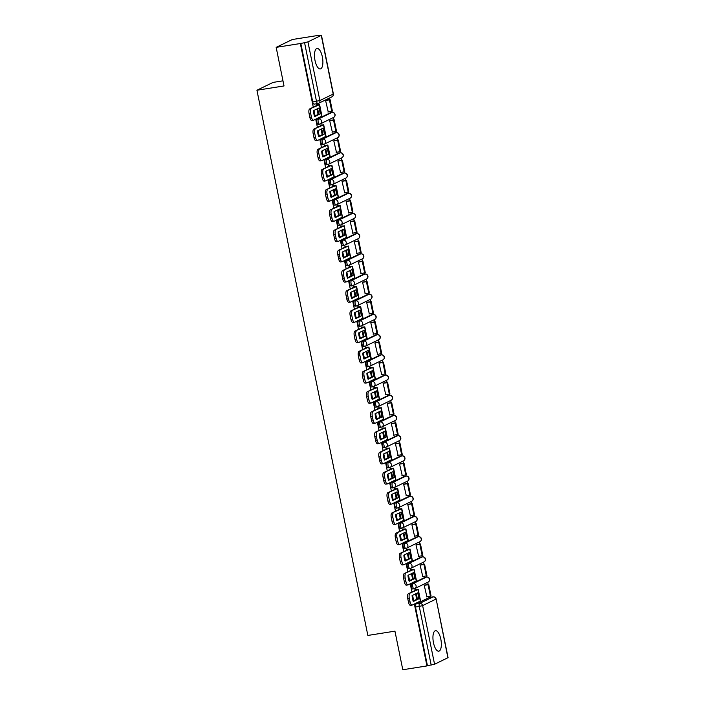 <?xml version="1.0" encoding="UTF-8"?>
<svg xmlns="http://www.w3.org/2000/svg" width="705" height="705" viewBox="0 0 705 705"><rect width="100%" height="100%" fill="white"/><g stroke="black" fill="none" stroke-linecap="round" stroke-linejoin="round"><path stroke-width="1.06" d="M440.819 639.162A10.364 3.93 81 0 0 435.523 630.711A10.364 3.93 81 0 0 433.469 642.731A10.364 3.93 81 0 0 438.766 651.191A10.364 3.93 81 0 0 440.819 639.162M322.361 56.92A10.364 3.93 81 0 0 317.065 48.469A10.364 3.93 81 0 0 315.012 60.489A10.364 3.93 81 0 0 320.308 68.94A10.364 3.93 81 0 0 322.361 56.92M425.353 577.272A2.661 1.005 81 0 0 425.238 577.272A2.661 1.005 81 0 0 425.124 577.307L411.799 583.784A2.661 1.005 81 0 0 411.385 586.824A2.661 1.005 81 0 0 412.742 588.992A2.661 1.005 81 0 0 412.848 588.957M421.246 557.073A2.661 1.005 81 0 0 421.132 557.073A2.661 1.005 81 0 0 421.017 557.109L407.684 563.577A2.661 1.005 81 0 0 407.27 566.626A2.661 1.005 81 0 0 408.627 568.794A2.661 1.005 81 0 0 408.741 568.759M417.14 536.866A2.661 1.005 81 0 0 417.016 536.866A2.661 1.005 81 0 0 416.911 536.902L403.577 543.379A2.661 1.005 81 0 0 403.163 546.419A2.661 1.005 81 0 0 404.52 548.587A2.661 1.005 81 0 0 404.635 548.552M413.024 516.668A2.661 1.005 81 0 0 412.91 516.668A2.661 1.005 81 0 0 412.795 516.703L399.471 523.172A2.661 1.005 81 0 0 399.056 526.221A2.661 1.005 81 0 0 400.414 528.389A2.661 1.005 81 0 0 400.519 528.353M408.918 496.461A2.661 1.005 81 0 0 408.794 496.461A2.661 1.005 81 0 0 408.688 496.496L395.355 502.973A2.661 1.005 81 0 0 394.941 506.014A2.661 1.005 81 0 0 396.298 508.182A2.661 1.005 81 0 0 396.413 508.146M404.802 476.263A2.661 1.005 81 0 0 404.688 476.263A2.661 1.005 81 0 0 404.573 476.298L391.249 482.766A2.661 1.005 81 0 0 390.834 485.815A2.661 1.005 81 0 0 392.192 487.983A2.661 1.005 81 0 0 392.297 487.948M400.696 456.056A2.661 1.005 81 0 0 400.581 456.056A2.661 1.005 81 0 0 400.466 456.091L387.133 462.568A2.661 1.005 81 0 0 386.719 465.617A2.661 1.005 81 0 0 388.076 467.785A2.661 1.005 81 0 0 388.191 467.75M396.58 435.857A2.661 1.005 81 0 0 396.466 435.857A2.661 1.005 81 0 0 396.36 435.893L383.026 442.361A2.661 1.005 81 0 0 382.612 445.41A2.661 1.005 81 0 0 383.969 447.578A2.661 1.005 81 0 0 384.084 447.543M392.474 415.65A2.661 1.005 81 0 0 392.359 415.659A2.661 1.005 81 0 0 392.244 415.694L378.92 422.163A2.661 1.005 81 0 0 378.506 425.212A2.661 1.005 81 0 0 379.863 427.38A2.661 1.005 81 0 0 379.969 427.345M388.367 395.452A2.661 1.005 81 0 0 388.243 395.452A2.661 1.005 81 0 0 388.138 395.487L374.804 401.956A2.661 1.005 81 0 0 374.39 405.005A2.661 1.005 81 0 0 375.747 407.173A2.661 1.005 81 0 0 375.862 407.137M384.251 375.245A2.661 1.005 81 0 0 384.137 375.254A2.661 1.005 81 0 0 384.022 375.289L370.698 381.757A2.661 1.005 81 0 0 370.284 384.807A2.661 1.005 81 0 0 371.641 386.974A2.661 1.005 81 0 0 371.746 386.939M380.145 355.047A2.661 1.005 81 0 0 380.03 355.047A2.661 1.005 81 0 0 379.916 355.082L366.582 361.55A2.661 1.005 81 0 0 366.168 364.6A2.661 1.005 81 0 0 367.525 366.767A2.661 1.005 81 0 0 367.64 366.732M376.029 334.849A2.661 1.005 81 0 0 375.915 334.849A2.661 1.005 81 0 0 375.809 334.884L362.476 341.352A2.661 1.005 81 0 0 362.062 344.401A2.661 1.005 81 0 0 363.419 346.569A2.661 1.005 81 0 0 363.533 346.534M371.923 314.642A2.661 1.005 81 0 0 371.808 314.642A2.661 1.005 81 0 0 371.694 314.677L358.369 321.145A2.661 1.005 81 0 0 357.946 324.194A2.661 1.005 81 0 0 359.312 326.362A2.661 1.005 81 0 0 359.418 326.327M367.816 294.443A2.661 1.005 81 0 0 367.693 294.443A2.661 1.005 81 0 0 367.587 294.478L354.254 300.947A2.661 1.005 81 0 0 353.839 303.996A2.661 1.005 81 0 0 355.197 306.164A2.661 1.005 81 0 0 355.311 306.129M363.701 274.236A2.661 1.005 81 0 0 363.586 274.236A2.661 1.005 81 0 0 363.472 274.271L350.147 280.74A2.661 1.005 81 0 0 349.733 283.789A2.661 1.005 81 0 0 351.09 285.957A2.661 1.005 81 0 0 351.196 285.922M359.594 254.038A2.661 1.005 81 0 0 359.48 254.038A2.661 1.005 81 0 0 359.365 254.073L346.032 260.542A2.661 1.005 81 0 0 345.617 263.591A2.661 1.005 81 0 0 346.975 265.759A2.661 1.005 81 0 0 347.089 265.723M355.479 233.831A2.661 1.005 81 0 0 355.364 233.831A2.661 1.005 81 0 0 355.25 233.866L341.925 240.335A2.661 1.005 81 0 0 341.511 243.384A2.661 1.005 81 0 0 342.868 245.551A2.661 1.005 81 0 0 342.982 245.516M351.372 213.633A2.661 1.005 81 0 0 351.257 213.633A2.661 1.005 81 0 0 351.143 213.668L337.818 220.136A2.661 1.005 81 0 0 337.395 223.185A2.661 1.005 81 0 0 338.752 225.353A2.661 1.005 81 0 0 338.867 225.318M347.265 193.426A2.661 1.005 81 0 0 347.142 193.426A2.661 1.005 81 0 0 347.036 193.461L333.703 199.929A2.661 1.005 81 0 0 333.289 202.978A2.661 1.005 81 0 0 334.646 205.146A2.661 1.005 81 0 0 334.76 205.111M343.15 173.227A2.661 1.005 81 0 0 343.035 173.227A2.661 1.005 81 0 0 342.921 173.263L329.596 179.731A2.661 1.005 81 0 0 329.182 182.78A2.661 1.005 81 0 0 330.539 184.948A2.661 1.005 81 0 0 330.645 184.913M339.043 153.02A2.661 1.005 81 0 0 338.92 153.02A2.661 1.005 81 0 0 338.814 153.055L325.481 159.533A2.661 1.005 81 0 0 325.067 162.573A2.661 1.005 81 0 0 326.424 164.741A2.661 1.005 81 0 0 326.538 164.706M334.928 132.822A2.661 1.005 81 0 0 334.813 132.822A2.661 1.005 81 0 0 334.699 132.857L321.374 139.326A2.661 1.005 81 0 0 320.96 142.375A2.661 1.005 81 0 0 322.317 144.543A2.661 1.005 81 0 0 322.423 144.507M330.821 112.615A2.661 1.005 81 0 0 330.707 112.615A2.661 1.005 81 0 0 330.592 112.65L317.259 119.127A2.661 1.005 81 0 0 316.845 122.168A2.661 1.005 81 0 0 318.202 124.336A2.661 1.005 81 0 0 318.316 124.3M430.737 597.258L430.526 596.201M428.146 584.507L427.697 582.304M426.631 577.051L426.41 575.994M424.031 564.308L423.582 562.096M422.515 556.853L422.304 555.796M419.924 544.101L419.475 541.898M418.409 536.646L418.197 535.588M415.818 523.903L415.368 521.691M414.302 516.448L414.082 515.39M411.702 503.696L411.253 501.493M410.187 496.25L409.975 495.183M407.596 483.498L407.146 481.286M406.08 476.042L405.86 474.985M403.48 463.291L403.031 461.088M401.965 455.844L401.753 454.778M399.374 443.092L398.924 440.881M397.858 435.637L397.638 434.58M395.267 422.885L394.818 420.682M393.743 415.439L393.531 414.381M391.152 402.687L390.702 400.475M389.636 395.232L389.424 394.174M387.045 382.48L386.596 380.277M385.529 375.034L385.309 373.976M382.93 362.282L382.48 360.07M381.414 354.826L381.202 353.769M378.823 342.075L378.373 339.872M377.307 334.628L377.087 333.571M374.707 321.877L374.267 319.665M373.192 314.421L372.98 313.364M370.601 301.669L370.151 299.466M369.085 294.223L368.874 293.165M366.494 281.471L366.045 279.268M364.978 274.016L364.758 272.958M362.379 261.264L361.929 259.061M360.863 253.818L360.652 252.76M358.272 241.066L357.823 238.863M356.756 233.611L356.536 232.553M354.157 220.868L353.707 218.656M352.641 213.412L352.43 212.355M350.05 200.661L349.601 198.457M348.534 193.205L348.323 192.148M345.943 180.462L345.494 178.25M344.428 173.007L344.207 171.95M341.828 160.255L341.379 158.052M340.312 152.8L340.101 151.742M337.721 140.057L337.272 137.845M336.206 132.602L335.985 131.544M333.606 119.85L333.157 117.647M332.09 112.395L331.879 111.337M329.499 99.652L329.2 98.162M316.519 35.84L321.269 35.391L307.935 41.868L319.876 100.533L333.201 94.065L321.269 35.391M282.969 80.828L273.082 82.397L256.928 90.24L284.018 85.948L276.166 47.358L300.33 43.534L313.284 107.186M276.166 47.358L292.319 39.515L316.483 35.691M447.895 657.783L436.131 598.977L448.072 657.642L434.562 664.26L427.433 665.696L415.492 607.031A2.661 1.005 -99 0 1 415.906 603.982L429.239 597.514L433.002 596.915A2.661 1.005 -99 0 1 433.117 596.879A2.661 1.005 -99 0 1 433.275 596.888M256.928 90.24L367.851 635.443L394.941 631.16L402.793 669.75L426.957 665.925L414.364 604.044M313.945 110.438L315.064 115.928M315.725 119.18L317.391 127.385M318.052 130.645L319.171 136.127M319.832 139.387L321.506 147.592M322.167 150.844L323.278 156.334M323.939 159.586L325.613 167.79M326.274 171.051L327.393 176.532M328.054 179.793L329.72 187.997M330.381 191.249L331.5 196.739M332.161 199.991L333.835 208.195M334.496 211.456L335.615 216.937M336.276 220.198L337.942 228.402M338.603 231.654L339.722 237.144M340.383 240.396L342.057 248.601M342.718 251.861L343.829 257.343M344.498 260.603L346.164 268.808M346.825 272.06L347.944 277.55M348.605 280.801L350.27 289.006M350.94 292.267L352.051 297.748M352.712 301.009L354.386 309.213M355.047 312.465L356.166 317.955M356.827 321.207L358.493 329.411M359.153 332.672L360.273 338.153M360.934 341.405L362.608 349.618M363.269 352.87L364.379 358.36M365.049 361.612L366.715 369.817M367.375 373.077L368.495 378.559M369.156 381.81L370.821 390.024M371.491 393.275L372.601 398.766M373.262 402.017L374.937 410.222M375.598 413.474L376.717 418.964M377.378 422.216L379.043 430.429M379.704 433.681L380.823 439.171M381.484 442.423L383.159 450.627M383.82 453.879L384.93 459.369M385.6 462.621L387.265 470.834M387.926 474.086L389.045 479.576M389.706 482.828L391.372 491.033M392.042 494.284L393.152 499.774M393.813 503.026L395.487 511.24M396.148 514.491L397.267 519.982M397.928 523.233L399.594 531.438M400.255 534.69L401.374 540.18M402.035 543.432L403.709 551.645M404.37 554.897L405.49 560.378M406.15 563.639L407.816 571.843M408.477 575.095L409.596 580.585M410.257 583.837L411.931 592.041M412.592 595.302L413.703 600.783M427.433 665.696L426.957 665.925M300.806 43.305L312.738 101.969L319.876 100.533A2.661 2.441 64.1 0 1 317.973 103.503A2.661 1.005 -99 0 1 317.858 103.538A2.661 1.005 -99 0 1 316.501 101.37L304.569 42.705L300.33 43.534M304.569 42.705L307.935 41.868M326.292 100.154L325.569 100.436L328.239 111.945M330.398 120.361L329.684 120.634L332.355 132.143M320.986 124.961L320.264 125.208L320.405 125.922M334.514 140.559L333.791 140.841L336.461 152.35M325.093 145.168L324.37 145.415L324.52 146.129M338.62 160.766L337.898 161.04L340.568 172.549M329.209 165.367L328.477 165.613L328.627 166.327M342.727 180.965L342.013 181.247L344.683 192.756M333.315 185.565L332.593 185.82L332.734 186.534M346.842 201.172L346.12 201.445L348.79 212.954M337.431 205.772L336.699 206.019L336.849 206.732M350.949 221.37L350.235 221.652L352.905 233.161M341.537 225.97L340.815 226.226L340.956 226.939M355.064 241.577L354.342 241.85L357.012 253.359M345.644 246.177L344.921 246.424L345.071 247.138M359.171 261.775L358.448 262.057L361.119 273.566M349.759 266.375L349.037 266.631L349.178 267.345M363.286 281.982L362.564 282.256L365.234 293.765M353.866 286.582L353.143 286.829L353.284 287.543M367.393 302.181L366.671 302.463L369.341 313.972M357.981 306.781L357.25 307.036L357.4 307.75M371.5 322.388L370.786 322.661L373.456 334.17M362.088 326.988L361.365 327.235L361.506 327.948M375.615 342.586L374.893 342.868L377.563 354.377M366.203 347.186L365.472 347.433L365.622 348.155M379.722 362.793L379.008 363.066L381.669 374.575M370.31 367.393L369.587 367.64L369.728 368.354M383.837 382.991L383.115 383.273L385.785 394.782M374.417 387.591L373.694 387.838L373.844 388.561M387.944 403.189L387.221 403.471L389.891 414.981M378.532 407.798L377.801 408.045L377.95 408.759M392.05 423.397L391.337 423.679L394.007 435.188M382.639 427.997L381.916 428.243L382.057 428.966M396.166 443.595L395.443 443.877L398.113 455.386M386.754 448.204L386.023 448.45L386.173 449.164M400.273 463.802L399.559 464.075L402.229 475.593M390.861 468.402L390.138 468.649L390.279 469.371M404.388 484L403.665 484.282L406.336 495.791M394.967 488.609L394.245 488.856L394.395 489.57M408.495 504.207L407.772 504.48L410.442 515.998M399.083 508.807L398.351 509.054L398.501 509.777M412.601 524.405L411.887 524.687L414.558 536.197M403.189 529.014L402.467 529.261L402.608 529.975M416.717 544.612L415.994 544.886L418.664 556.404M407.305 549.213L406.574 549.459L406.723 550.173M420.823 564.811L420.11 565.093L422.78 576.602M411.412 569.42L410.689 569.666L410.83 570.38M424.939 585.018L424.216 585.291L426.886 596.8M415.518 589.618L414.796 589.865L414.945 590.578M316.88 104.763L316.148 105.01L316.298 105.724M415.606 593.839L416.717 599.321M316.959 108.975L318.078 114.466M321.066 129.182L322.185 134.664M325.181 149.381L326.292 154.871M329.288 169.588L330.407 175.069M333.403 189.786L334.514 195.276M337.51 209.993L338.629 215.474M341.617 230.191L342.736 235.681M345.732 250.398L346.842 255.88M349.839 270.597L350.958 276.087M353.954 290.804L355.064 296.285M358.061 311.002L359.18 316.492M362.167 331.209L363.286 336.69M366.283 351.407L367.393 356.897M370.389 371.606L371.509 377.096M374.505 391.813L375.615 397.303M378.611 412.011L379.731 417.501M382.718 432.218L383.837 437.708M386.833 452.416L387.953 457.906M390.94 472.623L392.059 478.113M395.056 492.821L396.166 498.312M399.162 513.029L400.281 518.51M403.278 533.227L404.388 538.717M407.384 553.434L408.503 558.915M411.491 573.632L412.61 579.122M312.738 101.969A2.661 1.005 81 0 0 314.095 104.137A2.661 1.005 81 0 0 314.21 104.102M319.735 110.905A8.24 3.128 81 0 0 318.924 108.024L313.452 110.676A8.24 3.128 -99 0 0 314.659 116.633L320.132 113.981A8.24 3.128 81 0 0 319.735 110.905M314.5 116.202L318.554 114.228A8.24 3.128 81 0 0 318.158 111.152A8.24 3.128 81 0 0 317.497 108.711M316.166 105.071L317.788 105.001L309.68 108.931L319.365 104.754L316.563 104.807M327.922 111.998L332.399 111.09L330.055 99.564L326.071 100.189M331.791 111.381L329.446 99.854L330.055 99.564M325.578 100.471L329.446 99.854M312.024 120.458A3.983 1.516 -99 0 1 311.866 120.511A3.983 1.516 -99 0 1 309.821 117.259L311.407 117.012A3.983 1.516 81 0 0 313.443 120.264A3.983 1.516 81 0 0 313.61 120.211L321.929 116.096L319.585 104.569M311.266 108.685A3.983 1.516 81 0 0 310.641 113.258L309.063 113.505A3.983 1.516 -99 0 1 309.68 108.931M311.407 117.012L310.641 113.258M309.821 117.259L309.063 113.505M318.554 114.228L320.132 113.981M323.842 131.104A8.24 3.128 81 0 0 323.031 128.231L317.558 130.883A8.24 3.128 -99 0 0 318.775 136.84L324.247 134.188A8.24 3.128 81 0 0 323.842 131.104M318.616 136.4L322.661 134.435A8.24 3.128 81 0 0 322.264 131.35A8.24 3.128 81 0 0 321.612 128.918M320.273 125.278L321.894 125.199L313.796 129.138L323.472 124.952L320.669 125.014M332.029 132.196L336.514 131.289L334.17 119.762L330.187 120.396M335.897 131.588L333.553 120.062L334.17 119.762M329.684 120.67L333.553 120.062M316.14 140.665A3.983 1.516 -99 0 1 315.972 140.718A3.983 1.516 -99 0 1 313.937 137.466L315.514 137.211A3.983 1.516 81 0 0 317.55 140.462A3.983 1.516 81 0 0 317.717 140.41L326.036 136.294L323.692 124.767M315.373 128.883A3.983 1.516 81 0 0 314.747 133.457L313.17 133.703A3.983 1.516 -99 0 1 313.796 129.138M315.514 137.211L314.747 133.457M313.937 137.466L313.17 133.703M322.661 134.435L324.247 134.188M327.957 151.311A8.24 3.128 81 0 0 327.138 148.429L321.674 151.082A8.24 3.128 -99 0 0 322.881 157.039L328.354 154.386A8.24 3.128 81 0 0 327.957 151.311M322.723 156.607L326.776 154.633A8.24 3.128 81 0 0 326.38 151.557A8.24 3.128 81 0 0 325.719 149.116M324.388 145.477L326.001 145.406L317.902 149.337L327.587 145.16L324.776 145.212M336.144 152.403L340.621 151.487L338.277 139.969L334.293 140.595M340.013 151.787L337.66 140.26L338.277 139.969M333.8 140.877L337.66 140.26M320.246 160.863A3.983 1.516 -99 0 1 320.079 160.916A3.983 1.516 -99 0 1 318.043 157.664L319.621 157.418A3.983 1.516 81 0 0 321.665 160.669A3.983 1.516 81 0 0 321.824 160.617L330.151 156.501L327.807 144.974M319.48 149.09A3.983 1.516 81 0 0 318.863 153.655L317.285 153.91A3.983 1.516 -99 0 1 317.902 149.337M319.621 157.418L318.863 153.655M318.043 157.664L317.285 153.91M326.776 154.633L328.354 154.386M332.064 171.509A8.24 3.128 81 0 0 331.253 168.636L325.781 171.289A8.24 3.128 -99 0 0 326.997 177.246L332.46 174.593A8.24 3.128 81 0 0 332.064 171.509M326.838 176.805L330.883 174.84A8.24 3.128 81 0 0 330.486 171.756A8.24 3.128 81 0 0 329.834 169.323M328.495 165.684L330.116 165.604L322.018 169.544L331.694 165.358L328.891 165.419M340.251 172.602L344.727 171.694L342.383 160.167L338.4 160.802M344.119 171.994L341.775 160.467L342.383 160.167M337.906 161.075L341.775 160.467M324.362 181.07A3.983 1.516 -99 0 1 324.194 181.123A3.983 1.516 -99 0 1 322.159 177.863L323.736 177.616A3.983 1.516 81 0 0 325.772 180.868A3.983 1.516 81 0 0 325.939 180.815L334.258 176.699L331.914 165.173M323.595 169.288A3.983 1.516 81 0 0 322.969 173.862L321.392 174.109A3.983 1.516 -99 0 1 322.018 169.544M323.736 177.616L322.969 173.862M322.159 177.863L321.392 174.109M330.883 174.84L332.46 174.593M336.179 191.716A8.24 3.128 81 0 0 335.36 188.834L329.887 191.487A8.24 3.128 -99 0 0 331.103 197.444L336.576 194.791A8.24 3.128 81 0 0 336.179 191.716M330.945 197.003L334.998 195.038A8.24 3.128 81 0 0 334.602 191.963A8.24 3.128 81 0 0 333.941 189.522M332.601 185.882L334.223 185.812L326.124 189.742L335.8 185.565L332.998 185.618M344.366 192.809L348.843 191.892L346.499 180.374L342.515 181M348.226 192.192L345.882 180.665L346.499 180.374M342.022 181.282L345.882 180.665M328.468 201.269A3.983 1.516 -99 0 1 328.301 201.322A3.983 1.516 -99 0 1 326.265 198.07L327.843 197.823A3.983 1.516 81 0 0 329.878 201.075A3.983 1.516 81 0 0 330.046 201.022L338.365 196.906L336.021 185.38M327.702 189.495A3.983 1.516 81 0 0 327.085 194.06L325.498 194.316A3.983 1.516 -99 0 1 326.124 189.742M327.843 197.823L327.085 194.06M326.265 198.07L325.498 194.316M334.998 195.038L336.576 194.791M340.286 211.914A8.24 3.128 81 0 0 339.475 209.041L334.003 211.694A8.24 3.128 -99 0 0 335.21 217.651L340.682 214.999A8.24 3.128 81 0 0 340.286 211.914M335.051 217.21L339.105 215.245A8.24 3.128 81 0 0 338.708 212.161A8.24 3.128 81 0 0 338.048 209.729M336.717 206.08L338.338 206.01L330.231 209.949L339.916 205.763L337.113 205.825M348.473 213.007L352.949 212.099L350.605 200.572L346.622 201.207M352.341 212.399L349.997 200.872L350.605 200.572M346.129 201.48L349.997 200.872M332.584 221.467A3.983 1.516 -99 0 1 332.416 221.52A3.983 1.516 -99 0 1 330.372 218.268L331.958 218.021A3.983 1.516 81 0 0 333.994 221.273A3.983 1.516 81 0 0 334.161 221.22L342.48 217.105L340.136 205.578M331.817 209.693A3.983 1.516 81 0 0 331.191 214.267L329.614 214.514A3.983 1.516 -99 0 1 330.231 209.949M331.958 218.021L331.191 214.267M330.372 218.268L329.614 214.514M339.105 215.245L340.682 214.999M344.392 232.121A8.24 3.128 81 0 0 343.582 229.24L338.109 231.892A8.24 3.128 -99 0 0 339.325 237.849L344.798 235.197A8.24 3.128 81 0 0 344.392 232.121M339.167 237.409L343.212 235.444A8.24 3.128 81 0 0 342.815 232.368A8.24 3.128 81 0 0 342.163 229.927M340.823 226.287L342.445 226.217L334.346 230.147L344.022 225.961L341.22 226.023M352.588 233.214L357.065 232.298L354.721 220.78L350.738 221.405M356.448 232.597L354.104 221.07L354.721 220.78M350.235 221.687L354.104 221.07M336.69 241.674A3.983 1.516 -99 0 1 336.523 241.727A3.983 1.516 -99 0 1 334.487 238.475L336.065 238.228A3.983 1.516 81 0 0 338.1 241.48A3.983 1.516 81 0 0 338.268 241.427L346.587 237.312L344.243 225.785M335.924 229.9A3.983 1.516 81 0 0 335.298 234.465L333.721 234.721A3.983 1.516 -99 0 1 334.346 230.147M336.065 238.228L335.298 234.465M334.487 238.475L333.721 234.721M343.212 235.444L344.798 235.197M348.508 252.319A8.24 3.128 81 0 0 347.688 249.438L342.225 252.099A8.24 3.128 -99 0 0 343.432 258.056L348.904 255.395A8.24 3.128 81 0 0 348.508 252.319M343.273 257.616L347.327 255.651A8.24 3.128 81 0 0 346.93 252.566A8.24 3.128 81 0 0 346.27 250.134M344.939 246.486L346.56 246.415L338.453 250.354L348.138 246.168L345.327 246.23M356.695 253.412L361.171 252.505L358.827 240.978L354.844 241.612M360.563 252.804L358.211 241.277L358.827 240.978M354.351 241.886L358.211 241.277M340.797 261.872A3.983 1.516 -99 0 1 340.63 261.925A3.983 1.516 -99 0 1 338.594 258.673L340.171 258.427A3.983 1.516 81 0 0 342.216 261.678A3.983 1.516 81 0 0 342.383 261.625L350.702 257.51L348.358 245.983M340.03 250.099A3.983 1.516 81 0 0 339.413 254.672L337.836 254.919A3.983 1.516 -99 0 1 338.453 250.354M340.171 258.427L339.413 254.672M338.594 258.673L337.836 254.919M347.327 255.651L348.904 255.395M352.615 272.518A8.24 3.128 81 0 0 351.804 269.645L346.331 272.297A8.24 3.128 -99 0 0 347.547 278.255L353.011 275.602A8.24 3.128 81 0 0 352.615 272.518M347.389 277.814L351.434 275.849A8.24 3.128 81 0 0 351.037 272.773A8.24 3.128 81 0 0 350.385 270.332M349.046 266.693L350.667 266.622L342.568 270.553L352.244 266.367L349.442 266.428M360.801 273.619L365.278 272.703L362.934 261.176L358.951 261.811M364.67 273.002L362.326 261.476L362.934 261.176M358.457 262.093L362.326 261.476M344.912 282.079A3.983 1.516 -99 0 1 344.745 282.132A3.983 1.516 -99 0 1 342.709 278.88L344.287 278.634A3.983 1.516 81 0 0 346.322 281.885A3.983 1.516 81 0 0 346.49 281.833L354.809 277.717L352.465 266.19M344.146 270.306A3.983 1.516 81 0 0 343.52 274.871L341.943 275.126A3.983 1.516 -99 0 1 342.568 270.553M344.287 278.634L343.52 274.871M342.709 278.88L341.943 275.126M351.434 275.849L353.011 275.602M356.73 292.725A8.24 3.128 81 0 0 355.91 289.843L350.447 292.505A8.24 3.128 -99 0 0 351.654 298.462L357.127 295.8A8.24 3.128 81 0 0 356.73 292.725M351.495 298.021L355.549 296.056A8.24 3.128 81 0 0 355.153 292.972A8.24 3.128 81 0 0 354.492 290.539M353.152 286.891L354.774 286.82L346.675 290.76L356.36 286.574L353.549 286.635M364.917 293.818L369.394 292.91L367.049 281.383L363.066 282.009M368.777 293.209L366.433 281.683L367.049 281.383M362.573 282.291L366.433 281.683M349.019 302.278A3.983 1.516 -99 0 1 348.852 302.33A3.983 1.516 -99 0 1 346.816 299.079L348.393 298.832A3.983 1.516 81 0 0 350.429 302.084A3.983 1.516 81 0 0 350.596 302.031L358.924 297.915L356.571 286.389M348.252 290.504A3.983 1.516 81 0 0 347.635 295.078L346.049 295.325A3.983 1.516 -99 0 1 346.675 290.76M348.393 298.832L347.635 295.078M346.816 299.079L346.049 295.325M355.549 296.056L357.127 295.8M360.837 312.923A8.24 3.128 81 0 0 360.026 310.05L354.553 312.703A8.24 3.128 -99 0 0 355.761 318.66L361.233 316.007A8.24 3.128 81 0 0 360.837 312.923M355.611 318.219L359.656 316.254A8.24 3.128 81 0 0 359.259 313.179A8.24 3.128 81 0 0 358.598 310.738M357.268 307.098L358.889 307.027L350.782 310.958L360.466 306.772L357.664 306.834M369.023 314.016L373.5 313.108L371.156 301.581L367.173 302.216M372.892 313.408L370.548 301.881L371.156 301.581M366.679 302.498L370.548 301.881M353.135 322.485A3.983 1.516 -99 0 1 352.967 322.537A3.983 1.516 -99 0 1 350.931 319.286L352.509 319.03A3.983 1.516 81 0 0 354.544 322.291A3.983 1.516 81 0 0 354.712 322.238L363.031 318.122L360.687 306.596M352.368 310.711A3.983 1.516 81 0 0 351.742 315.276L350.165 315.532A3.983 1.516 -99 0 1 350.782 310.958M352.509 319.03L351.742 315.276M350.931 319.286L350.165 315.532M359.656 316.254L361.233 316.007M364.952 333.13A8.24 3.128 81 0 0 364.132 330.248L358.66 332.91A8.24 3.128 -99 0 0 359.876 338.867L365.349 336.206A8.24 3.128 81 0 0 364.952 333.13M359.717 338.426L363.762 336.461A8.24 3.128 81 0 0 363.366 333.377A8.24 3.128 81 0 0 362.714 330.945M361.374 327.296L362.996 327.226L354.897 331.156L364.573 326.979L361.771 327.041M373.139 334.223L377.616 333.315L375.271 321.788L371.288 322.414M376.999 333.615L374.655 322.088L375.271 321.788M370.795 322.696L374.655 322.088M357.241 342.683A3.983 1.516 -99 0 1 357.074 342.736A3.983 1.516 -99 0 1 355.038 339.484L356.615 339.237A3.983 1.516 81 0 0 358.651 342.489A3.983 1.516 81 0 0 358.819 342.436L367.138 338.321L364.793 326.794M356.474 330.909A3.983 1.516 81 0 0 355.849 335.483L354.271 335.73A3.983 1.516 -99 0 1 354.897 331.156M356.615 339.237L355.849 335.483M355.038 339.484L354.271 335.73M363.762 336.461L365.349 336.206M369.059 353.328A8.24 3.128 81 0 0 368.248 350.455L362.775 353.108A8.24 3.128 -99 0 0 363.983 359.065L369.455 356.413A8.24 3.128 81 0 0 369.059 353.328M363.824 358.625L367.878 356.66A8.24 3.128 81 0 0 367.481 353.584A8.24 3.128 81 0 0 366.82 351.143M365.49 347.503L367.111 347.433L359.004 351.363L368.689 347.177L365.877 347.239M377.245 354.421L381.722 353.513L379.378 341.987L375.395 342.621M381.114 353.813L378.77 342.286L379.378 341.987M374.901 342.903L378.77 342.286M361.348 362.89A3.983 1.516 -99 0 1 361.18 362.943A3.983 1.516 -99 0 1 359.145 359.691L360.731 359.435A3.983 1.516 81 0 0 362.767 362.687A3.983 1.516 81 0 0 362.934 362.634L371.253 358.528L368.909 347.001M360.581 351.116A3.983 1.516 81 0 0 359.964 355.681L358.387 355.937A3.983 1.516 -99 0 1 359.004 351.363M360.731 359.435L359.964 355.681M359.145 359.691L358.387 355.937M367.878 356.66L369.455 356.413M373.165 373.535A8.24 3.128 81 0 0 372.355 370.654L366.882 373.315A8.24 3.128 -99 0 0 368.098 379.272L373.562 376.611A8.24 3.128 81 0 0 373.165 373.535M367.939 378.832L371.984 376.867A8.24 3.128 81 0 0 371.588 373.782A8.24 3.128 81 0 0 370.936 371.35M369.596 367.702L371.218 367.631L363.119 371.561L372.795 367.384L369.993 367.437M381.352 374.628L385.838 373.72L383.485 362.194L379.51 362.819M385.221 374.011L382.877 362.493L383.485 362.194M379.008 363.101L382.877 362.493M365.463 383.088A3.983 1.516 -99 0 1 365.296 383.141A3.983 1.516 -99 0 1 363.26 379.889L364.837 379.642A3.983 1.516 81 0 0 366.873 382.894A3.983 1.516 81 0 0 367.041 382.841L375.36 378.726L373.015 367.199M364.696 371.315A3.983 1.516 81 0 0 364.071 375.888L362.493 376.135A3.983 1.516 -99 0 1 363.119 371.561M364.837 379.642L364.071 375.888M363.26 379.889L362.493 376.135M371.984 376.867L373.562 376.611M377.281 393.734A8.24 3.128 81 0 0 376.461 390.861L370.997 393.513A8.24 3.128 -99 0 0 372.205 399.471L377.677 396.818A8.24 3.128 81 0 0 377.281 393.734M372.046 399.03L376.1 397.065A8.24 3.128 81 0 0 375.703 393.989A8.24 3.128 81 0 0 375.042 391.548M373.703 387.909L375.324 387.838L367.226 391.769L376.911 387.583L374.099 387.644M385.468 394.826L389.944 393.919L387.6 382.392L383.617 383.026M389.327 394.218L386.983 382.692L387.6 382.392M383.123 383.308L386.983 382.692M369.57 403.295A3.983 1.516 -99 0 1 369.402 403.348A3.983 1.516 -99 0 1 367.367 400.096L368.944 399.841A3.983 1.516 81 0 0 370.98 403.093A3.983 1.516 81 0 0 371.147 403.04L379.475 398.933L377.122 387.406M368.803 391.522A3.983 1.516 81 0 0 368.186 396.087L366.6 396.342A3.983 1.516 -99 0 1 367.226 391.769M368.944 399.841L368.186 396.087M367.367 400.096L366.6 396.342M376.1 397.065L377.677 396.818M381.387 413.941A8.24 3.128 81 0 0 380.577 411.059L375.104 413.72A8.24 3.128 -99 0 0 376.311 419.678L381.784 417.016A8.24 3.128 81 0 0 381.387 413.941M376.162 419.237L380.207 417.272A8.24 3.128 81 0 0 379.81 414.188A8.24 3.128 81 0 0 379.158 411.755M377.818 408.107L379.44 408.036L371.341 411.967L381.017 407.79L378.215 407.842M389.574 415.033L394.051 414.126L391.707 402.599L387.724 403.225M393.443 414.417L391.099 402.899L391.707 402.599M387.23 403.507L391.099 402.899M373.685 423.493A3.983 1.516 -99 0 1 373.518 423.546A3.983 1.516 -99 0 1 371.482 420.295L373.06 420.048A3.983 1.516 81 0 0 375.095 423.3A3.983 1.516 81 0 0 375.263 423.247L383.582 419.131L381.238 407.605M372.919 411.72A3.983 1.516 81 0 0 372.293 416.294L370.715 416.54A3.983 1.516 -99 0 1 371.341 411.967M373.06 420.048L372.293 416.294M371.482 420.295L370.715 416.54M380.207 417.272L381.784 417.016M385.503 434.139A8.24 3.128 81 0 0 384.683 431.266L379.211 433.919A8.24 3.128 -99 0 0 380.427 439.876L385.899 437.223A8.24 3.128 81 0 0 385.503 434.139M380.268 439.435L384.322 437.47A8.24 3.128 81 0 0 383.917 434.395A8.24 3.128 81 0 0 383.264 431.954M381.925 428.314L383.546 428.243L375.448 432.174L385.124 427.988L382.321 428.05M393.69 435.232L398.166 434.324L395.822 422.797L391.839 423.432M397.549 434.624L395.205 423.097L395.822 422.797M391.345 423.705L395.205 423.097M377.792 443.701A3.983 1.516 -99 0 1 377.624 443.753A3.983 1.516 -99 0 1 375.589 440.502L377.166 440.246A3.983 1.516 81 0 0 379.202 443.498A3.983 1.516 81 0 0 379.369 443.445L387.688 439.338L385.344 427.812M377.025 431.918A3.983 1.516 81 0 0 376.399 436.492L374.822 436.748A3.983 1.516 -99 0 1 375.448 432.174M377.166 440.246L376.399 436.492M375.589 440.502L374.822 436.748M384.322 437.47L385.899 437.223M389.609 454.346A8.24 3.128 81 0 0 388.799 451.464L383.326 454.126A8.24 3.128 -99 0 0 384.533 460.083L390.006 457.422A8.24 3.128 81 0 0 389.609 454.346M384.375 459.642L388.429 457.677A8.24 3.128 81 0 0 388.032 454.593A8.24 3.128 81 0 0 387.371 452.161M386.04 448.512L387.662 448.442L379.554 452.372L389.239 448.195L386.437 448.248M397.796 455.439L402.273 454.531L399.929 443.004L395.946 443.63M401.665 454.822L399.321 443.304L399.929 443.004M395.452 443.912L399.321 443.304M381.899 463.899A3.983 1.516 -99 0 1 381.731 463.952A3.983 1.516 -99 0 1 379.695 460.7L381.282 460.453A3.983 1.516 81 0 0 383.317 463.705A3.983 1.516 81 0 0 383.485 463.652L391.804 459.537L389.46 448.01M381.141 452.125A3.983 1.516 81 0 0 380.515 456.699L378.938 456.946A3.983 1.516 -99 0 1 379.554 452.372M381.282 460.453L380.515 456.699M379.695 460.7L378.938 456.946M388.429 457.677L390.006 457.422M393.716 474.544A8.24 3.128 81 0 0 392.905 471.671L387.433 474.324A8.24 3.128 -99 0 0 388.649 480.281L394.121 477.629A8.24 3.128 81 0 0 393.716 474.544M388.49 479.841L392.535 477.875A8.24 3.128 81 0 0 392.139 474.8A8.24 3.128 81 0 0 391.486 472.359M390.147 468.719L391.769 468.649L383.67 472.579L393.346 468.393L390.544 468.455M401.903 475.637L406.388 474.729L404.036 463.203L400.061 463.837M405.772 475.029L403.427 463.502L404.036 463.203M399.559 464.11L403.427 463.502M386.014 484.106A3.983 1.516 -99 0 1 385.846 484.159A3.983 1.516 -99 0 1 383.811 480.907L385.388 480.651A3.983 1.516 81 0 0 387.424 483.903A3.983 1.516 81 0 0 387.591 483.85L395.91 479.735L393.566 468.217M385.247 472.324A3.983 1.516 81 0 0 384.622 476.897L383.044 477.153A3.983 1.516 -99 0 1 383.67 472.579M385.388 480.651L384.622 476.897M383.811 480.907L383.044 477.153M392.535 477.875L394.121 477.629M397.832 494.751A8.24 3.128 81 0 0 397.012 491.87L391.548 494.531A8.24 3.128 -99 0 0 392.755 500.488L398.228 497.827A8.24 3.128 81 0 0 397.832 494.751M392.597 500.048L396.651 498.083A8.24 3.128 81 0 0 396.254 494.998A8.24 3.128 81 0 0 395.593 492.557M394.262 488.917L395.875 488.847L387.776 492.777L397.461 488.6L394.65 488.653M406.018 495.844L410.495 494.936L408.151 483.41L404.168 484.035M409.878 495.227L407.534 483.7L408.151 483.41M403.674 484.317L407.534 483.7M390.121 504.304A3.983 1.516 -99 0 1 389.953 504.357A3.983 1.516 -99 0 1 387.917 501.105L389.495 500.858A3.983 1.516 81 0 0 391.531 504.11A3.983 1.516 81 0 0 391.698 504.057L400.026 499.942L397.682 488.415M389.354 492.531A3.983 1.516 81 0 0 388.737 497.104L387.16 497.351A3.983 1.516 -99 0 1 387.776 492.777M389.495 500.858L388.737 497.104M387.917 501.105L387.16 497.351M396.651 498.083L398.228 497.827M401.938 514.95A8.24 3.128 81 0 0 401.127 512.077L395.655 514.729A8.24 3.128 -99 0 0 396.871 520.687L402.335 518.034A8.24 3.128 81 0 0 401.938 514.95M396.712 520.246L400.757 518.281A8.24 3.128 81 0 0 400.361 515.205A8.24 3.128 81 0 0 399.709 512.764M398.369 509.125L399.991 509.054L391.892 512.984L401.568 508.798L398.766 508.86M410.125 516.042L414.602 515.135L412.258 503.608L408.274 504.242M413.994 515.434L411.649 503.908L412.258 503.608M407.781 504.516L411.649 503.908M394.236 524.511A3.983 1.516 -99 0 1 394.069 524.564A3.983 1.516 -99 0 1 392.033 521.312L393.61 521.057A3.983 1.516 81 0 0 395.646 524.308A3.983 1.516 81 0 0 395.813 524.256L404.132 520.14L401.788 508.622M393.469 512.729A3.983 1.516 81 0 0 392.844 517.303L391.266 517.549A3.983 1.516 -99 0 1 391.892 512.984M393.61 521.057L392.844 517.303M392.033 521.312L391.266 517.549M400.757 518.281L402.335 518.034M406.054 535.157A8.24 3.128 81 0 0 405.234 532.275L399.761 534.936A8.24 3.128 -99 0 0 400.978 540.894L406.45 538.232A8.24 3.128 81 0 0 406.054 535.157M400.819 540.453L404.873 538.488A8.24 3.128 81 0 0 404.467 535.403A8.24 3.128 81 0 0 403.815 532.962M402.476 529.323L404.097 529.252L395.998 533.183L405.675 529.006L402.872 529.058M414.24 536.249L418.717 535.342L416.373 523.815L412.39 524.441M418.1 535.633L415.756 524.106L416.373 523.815M411.896 524.723L415.756 524.106M398.343 544.709A3.983 1.516 -99 0 1 398.175 544.762A3.983 1.516 -99 0 1 396.139 541.51L397.717 541.264A3.983 1.516 81 0 0 399.753 544.516A3.983 1.516 81 0 0 399.92 544.463L408.239 540.347L405.895 528.821M397.576 532.936A3.983 1.516 81 0 0 396.959 537.51L395.373 537.756A3.983 1.516 -99 0 1 395.998 533.183M397.717 541.264L396.959 537.51M396.139 541.51L395.373 537.756M404.873 538.488L406.45 538.232M410.16 555.355A8.24 3.128 81 0 0 409.349 552.482L403.877 555.135A8.24 3.128 -99 0 0 405.084 561.092L410.557 558.439A8.24 3.128 81 0 0 410.16 555.355M404.926 560.651L408.979 558.686A8.24 3.128 81 0 0 408.583 555.611A8.24 3.128 81 0 0 407.922 553.169M406.591 549.53L408.213 549.451L400.105 553.39L409.79 549.204L406.988 549.265M418.347 556.448L422.824 555.54L420.48 544.013L416.496 544.648M422.216 555.84L419.872 544.313L420.48 544.013M416.003 544.921L419.872 544.313M402.449 564.916A3.983 1.516 -99 0 1 402.291 564.969A3.983 1.516 -99 0 1 400.246 561.718L401.832 561.462A3.983 1.516 81 0 0 403.868 564.714A3.983 1.516 81 0 0 404.036 564.661L412.355 560.546L410.01 549.019M401.691 553.134A3.983 1.516 81 0 0 401.066 557.708L399.488 557.955A3.983 1.516 -99 0 1 400.105 553.39M401.832 561.462L401.066 557.708M400.246 561.718L399.488 557.955M408.979 558.686L410.557 558.439M414.267 575.562A8.24 3.128 81 0 0 413.456 572.68L407.983 575.333A8.24 3.128 -99 0 0 409.2 581.29L414.672 578.638A8.24 3.128 81 0 0 414.267 575.562M409.041 580.858L413.086 578.884A8.24 3.128 81 0 0 412.689 575.809A8.24 3.128 81 0 0 412.037 573.368M410.698 569.728L412.319 569.658L404.221 573.588L413.897 569.411L411.094 569.464M422.462 576.655L426.939 575.747L424.595 564.22L420.612 564.846M426.322 576.038L423.978 564.511L424.595 564.22M420.11 565.128L423.978 564.511M406.565 585.115A3.983 1.516 -99 0 1 406.397 585.168A3.983 1.516 -99 0 1 404.362 581.916L405.939 581.669A3.983 1.516 81 0 0 407.975 584.921A3.983 1.516 81 0 0 408.142 584.868L416.461 580.753L414.117 569.226M405.798 573.341A3.983 1.516 81 0 0 405.172 577.915L403.595 578.162A3.983 1.516 -99 0 1 404.221 573.588M405.939 581.669L405.172 577.915M404.362 581.916L403.595 578.162M413.086 578.884L414.672 578.638M418.382 595.76A8.24 3.128 81 0 0 417.563 592.887L412.099 595.54A8.24 3.128 -99 0 0 413.306 601.497L418.779 598.845A8.24 3.128 81 0 0 418.382 595.76M413.148 601.057L417.201 599.091A8.24 3.128 81 0 0 416.805 596.007A8.24 3.128 81 0 0 416.144 593.575M414.813 589.935L416.435 589.856L408.327 593.795L418.012 589.609L415.201 589.671M426.569 596.853L431.046 595.945L428.702 584.419L424.718 585.053M430.438 596.245L428.085 584.718L428.702 584.419M424.225 585.326L428.085 584.718M410.671 605.322A3.983 1.516 -99 0 1 410.504 605.375A3.983 1.516 -99 0 1 408.468 602.123L410.046 601.867A3.983 1.516 81 0 0 412.09 605.119A3.983 1.516 81 0 0 412.249 605.066L420.577 600.951L418.232 589.424M409.905 593.539A3.983 1.516 81 0 0 409.288 598.113L407.71 598.36A3.983 1.516 -99 0 1 408.327 593.795M410.046 601.867L409.288 598.113M408.468 602.123L407.71 598.36M417.201 599.091L418.779 598.845M425.124 577.307L426.463 577.095A2.661 2.441 -115.9 0 1 428.155 582.083L414.822 588.552A2.661 2.441 -115.9 0 1 414.188 588.745A2.661 1.005 -99 0 1 414.073 588.781A2.661 1.005 -99 0 1 412.716 586.613A2.661 1.005 -99 0 1 413.139 583.573L426.463 577.095A2.661 1.005 -99 0 1 426.578 577.06A2.661 1.005 -99 0 1 426.736 577.069M411.799 583.784L413.139 583.573A2.661 2.441 64.1 0 1 416.091 585.776A2.661 2.441 -115.9 0 1 414.822 588.552A2.661 2.661 0 0 1 414.073 588.781L412.742 588.992M421.017 557.109L422.357 556.897A2.661 2.441 -115.9 0 1 424.04 561.876L410.715 568.345A2.661 2.441 -115.9 0 1 410.081 568.547A2.661 1.005 -99 0 1 409.966 568.582A2.661 1.005 -99 0 1 408.609 566.415A2.661 1.005 -99 0 1 409.023 563.365L422.357 556.897A2.661 1.005 -99 0 1 422.462 556.862A2.661 1.005 -99 0 1 422.63 556.871M407.684 563.577L409.023 563.365A2.661 2.441 64.1 0 1 411.984 565.569A2.661 2.441 -115.9 0 1 410.715 568.345A2.661 2.661 0 0 1 409.966 568.582L408.627 568.794M416.911 536.902L418.241 536.69A2.661 2.441 -115.9 0 1 419.933 541.678L406.6 548.146A2.661 2.441 -115.9 0 1 405.965 548.34A2.661 1.005 -99 0 1 405.86 548.375A2.661 1.005 -99 0 1 404.503 546.208A2.661 1.005 -99 0 1 404.917 543.167L418.241 536.69A2.661 1.005 -99 0 1 418.356 536.655A2.661 1.005 -99 0 1 418.523 536.664M403.577 543.379L404.917 543.167A2.661 2.441 64.1 0 1 407.869 545.37A2.661 2.441 -115.9 0 1 406.6 548.146A2.661 2.661 0 0 1 405.86 548.375L404.52 548.587M412.795 516.703L414.135 516.492A2.661 2.441 -115.9 0 1 415.818 521.471L402.493 527.939A2.661 2.441 -115.9 0 1 401.859 528.142A2.661 1.005 -99 0 1 401.744 528.177A2.661 1.005 -99 0 1 400.387 526.009A2.661 1.005 -99 0 1 400.801 522.96L414.135 516.492A2.661 1.005 -99 0 1 414.24 516.457A2.661 1.005 -99 0 1 414.408 516.465M399.471 523.172L400.801 522.96A2.661 2.441 64.1 0 1 403.762 525.163A2.661 2.441 -115.9 0 1 402.493 527.939A2.661 2.661 0 0 1 401.744 528.177L400.414 528.389M408.688 496.496L410.019 496.285A2.661 2.441 -115.9 0 1 411.711 501.273L398.378 507.741A2.661 2.441 -115.9 0 1 397.743 507.935A2.661 1.005 -99 0 1 397.638 507.97A2.661 1.005 -99 0 1 396.281 505.802A2.661 1.005 -99 0 1 396.695 502.762L410.019 496.285A2.661 1.005 -99 0 1 410.134 496.25A2.661 1.005 -99 0 1 410.301 496.258M395.355 502.973L396.695 502.762A2.661 2.441 64.1 0 1 399.647 504.965A2.661 2.441 -115.9 0 1 398.378 507.741A2.661 2.661 0 0 1 397.638 507.97L396.298 508.182M404.573 476.298L405.913 476.087A2.661 2.441 -115.9 0 1 407.605 481.066L394.271 487.534A2.661 2.441 -115.9 0 1 393.637 487.737A2.661 1.005 -99 0 1 393.522 487.772A2.661 1.005 -99 0 1 392.165 485.604A2.661 1.005 -99 0 1 392.579 482.555L405.913 476.087A2.661 1.005 -99 0 1 406.027 476.051A2.661 1.005 -99 0 1 406.186 476.06M391.249 482.766L392.579 482.555A2.661 2.441 64.1 0 1 395.54 484.758A2.661 2.441 -115.9 0 1 394.271 487.534A2.661 2.661 0 0 1 393.522 487.772L392.192 487.983M400.466 456.091L401.806 455.879A2.661 2.441 -115.9 0 1 403.489 460.867L390.165 467.336A2.661 2.441 -115.9 0 1 389.53 467.538A2.661 1.005 -99 0 1 389.416 467.574A2.661 1.005 -99 0 1 388.058 465.406A2.661 1.005 -99 0 1 388.473 462.357L401.806 455.879A2.661 1.005 -99 0 1 401.912 455.844A2.661 1.005 -99 0 1 402.079 455.853M387.133 462.568L388.473 462.357A2.661 2.441 64.1 0 1 391.425 464.56A2.661 2.441 -115.9 0 1 390.165 467.336A2.661 2.661 0 0 1 389.416 467.574L388.076 467.785M396.36 435.893L397.69 435.681A2.661 2.441 -115.9 0 1 399.382 440.66L386.049 447.129A2.661 2.441 -115.9 0 1 385.415 447.331A2.661 1.005 -99 0 1 385.309 447.367A2.661 1.005 -99 0 1 383.952 445.199A2.661 1.005 -99 0 1 384.366 442.15L397.69 435.681A2.661 1.005 -99 0 1 397.805 435.646A2.661 1.005 -99 0 1 397.964 435.655M383.026 442.361L384.366 442.15A2.661 2.441 64.1 0 1 387.318 444.361A2.661 2.441 -115.9 0 1 386.049 447.129A2.661 2.661 0 0 1 385.309 447.367L383.969 447.578M392.244 415.694L393.584 415.483A2.661 2.441 -115.9 0 1 395.267 420.462L381.943 426.93A2.661 2.441 -115.9 0 1 381.308 427.133A2.661 1.005 -99 0 1 381.193 427.168A2.661 1.005 -99 0 1 379.836 425A2.661 1.005 -99 0 1 380.251 421.951L393.584 415.483A2.661 1.005 -99 0 1 393.69 415.448A2.661 1.005 -99 0 1 393.857 415.448M378.92 422.163L380.251 421.951A2.661 2.441 64.1 0 1 383.212 424.154A2.661 2.441 -115.9 0 1 381.943 426.93A2.661 2.661 0 0 1 381.193 427.168L379.863 427.38M388.138 395.487L389.468 395.276A2.661 2.441 -115.9 0 1 391.16 400.255L377.827 406.732A2.661 2.441 -115.9 0 1 377.193 406.926A2.661 1.005 -99 0 1 377.087 406.961A2.661 1.005 -99 0 1 375.73 404.793A2.661 1.005 -99 0 1 376.144 401.744L389.468 395.276A2.661 1.005 -99 0 1 389.583 395.241A2.661 1.005 -99 0 1 389.75 395.249M374.804 401.956L376.144 401.744A2.661 2.441 64.1 0 1 379.096 403.956A2.661 2.441 -115.9 0 1 377.827 406.732A2.661 2.661 0 0 1 377.087 406.961L375.747 407.173M384.022 375.289L385.362 375.078A2.661 2.441 -115.9 0 1 387.045 380.057L373.72 386.525A2.661 2.441 -115.9 0 1 373.086 386.728A2.661 1.005 -99 0 1 372.971 386.763A2.661 1.005 -99 0 1 371.614 384.595A2.661 1.005 -99 0 1 372.029 381.546L385.362 375.078A2.661 1.005 -99 0 1 385.476 375.042A2.661 1.005 -99 0 1 385.635 375.051M370.698 381.757L372.029 381.546A2.661 2.441 64.1 0 1 374.989 383.749A2.661 2.441 -115.9 0 1 373.72 386.525A2.661 2.661 0 0 1 372.971 386.763L371.641 386.974M379.916 355.082L381.255 354.871A2.661 2.441 -115.9 0 1 382.938 359.85L369.614 366.327A2.661 2.441 -115.9 0 1 368.979 366.521A2.661 1.005 -99 0 1 368.865 366.556A2.661 1.005 -99 0 1 367.508 364.388A2.661 1.005 -99 0 1 367.922 361.339L381.255 354.871A2.661 1.005 -99 0 1 381.361 354.835A2.661 1.005 -99 0 1 381.528 354.844M366.582 361.55L367.922 361.339A2.661 2.441 64.1 0 1 370.874 363.551A2.661 2.441 -115.9 0 1 369.614 366.327A2.661 2.661 0 0 1 368.865 366.556L367.525 366.767M375.809 334.884L377.14 334.672A2.661 2.441 -115.9 0 1 378.832 339.651L365.498 346.12A2.661 2.441 -115.9 0 1 364.864 346.322A2.661 1.005 -99 0 1 364.758 346.358A2.661 1.005 -99 0 1 363.392 344.19A2.661 1.005 -99 0 1 363.815 341.141L377.14 334.672A2.661 1.005 -99 0 1 377.254 334.637A2.661 1.005 -99 0 1 377.413 334.646M362.476 341.352L363.815 341.141A2.661 2.441 64.1 0 1 366.767 343.344A2.661 2.441 -115.9 0 1 365.498 346.12A2.661 2.661 0 0 1 364.758 346.358L363.419 346.569M371.694 314.677L373.033 314.465A2.661 2.441 -115.9 0 1 374.716 319.444L361.392 325.921A2.661 2.441 -115.9 0 1 360.757 326.115A2.661 1.005 -99 0 1 360.643 326.151A2.661 1.005 -99 0 1 359.286 323.983A2.661 1.005 -99 0 1 359.7 320.934L373.033 314.465A2.661 1.005 -99 0 1 373.139 314.43A2.661 1.005 -99 0 1 373.306 314.439M358.369 321.145L359.7 320.934A2.661 2.441 64.1 0 1 362.661 323.146A2.661 2.441 -115.9 0 1 361.392 325.921A2.661 2.661 0 0 1 360.643 326.151L359.312 326.362M367.587 294.478L368.918 294.267A2.661 2.441 -115.9 0 1 370.61 299.246L357.276 305.714A2.661 2.441 -115.9 0 1 356.642 305.917A2.661 1.005 -99 0 1 356.536 305.952A2.661 1.005 -99 0 1 355.179 303.785A2.661 1.005 -99 0 1 355.593 300.735L368.918 294.267A2.661 1.005 -99 0 1 369.032 294.232A2.661 1.005 -99 0 1 369.2 294.241M354.254 300.947L355.593 300.735A2.661 2.441 64.1 0 1 358.545 302.938A2.661 2.441 -115.9 0 1 357.276 305.714A2.661 2.661 0 0 1 356.536 305.952L355.197 306.164M363.472 274.271L364.811 274.06A2.661 2.441 -115.9 0 1 366.494 279.039L353.17 285.516A2.661 2.441 -115.9 0 1 352.535 285.71A2.661 1.005 -99 0 1 352.421 285.745A2.661 1.005 -99 0 1 351.064 283.577A2.661 1.005 -99 0 1 351.478 280.528L364.811 274.06A2.661 1.005 -99 0 1 364.926 274.025A2.661 1.005 -99 0 1 365.084 274.033M350.147 280.74L351.478 280.528A2.661 2.441 64.1 0 1 354.439 282.74A2.661 2.441 -115.9 0 1 353.17 285.516A2.661 2.661 0 0 1 352.421 285.745L351.09 285.957M359.365 254.073L360.704 253.862A2.661 2.441 -115.9 0 1 362.388 258.841L349.054 265.309A2.661 2.441 -115.9 0 1 348.429 265.512A2.661 1.005 -99 0 1 348.314 265.547A2.661 1.005 -99 0 1 346.957 263.379A2.661 1.005 -99 0 1 347.371 260.33L360.704 253.862A2.661 1.005 -99 0 1 360.81 253.826A2.661 1.005 -99 0 1 360.978 253.835M346.032 260.542L347.371 260.33A2.661 2.441 64.1 0 1 350.323 262.533A2.661 2.441 -115.9 0 1 349.054 265.309A2.661 2.661 0 0 1 348.314 265.547L346.975 265.759M355.25 233.866L356.589 233.655A2.661 2.441 -115.9 0 1 358.281 238.634L344.948 245.111A2.661 2.441 -115.9 0 1 344.313 245.305A2.661 1.005 -99 0 1 344.199 245.34A2.661 1.005 -99 0 1 342.841 243.172A2.661 1.005 -99 0 1 343.264 240.123L356.589 233.655A2.661 1.005 -99 0 1 356.704 233.619A2.661 1.005 -99 0 1 356.862 233.628M341.925 240.335L343.264 240.123A2.661 2.441 64.1 0 1 346.217 242.335A2.661 2.441 -115.9 0 1 344.948 245.111A2.661 2.661 0 0 1 344.199 245.34L342.868 245.551M351.143 213.668L352.482 213.456A2.661 2.441 -115.9 0 1 354.166 218.435L340.841 224.904A2.661 2.441 -115.9 0 1 340.207 225.106A2.661 1.005 -99 0 1 340.092 225.142A2.661 1.005 -99 0 1 338.735 222.974A2.661 1.005 -99 0 1 339.149 219.925L352.482 213.456A2.661 1.005 -99 0 1 352.588 213.421A2.661 1.005 -99 0 1 352.756 213.43M337.818 220.136L339.149 219.925A2.661 2.441 64.1 0 1 342.11 222.128A2.661 2.441 -115.9 0 1 340.841 224.904A2.661 2.661 0 0 1 340.092 225.142L338.752 225.353M347.036 193.461L348.367 193.249A2.661 2.441 -115.9 0 1 350.059 198.237L336.726 204.706A2.661 2.441 -115.9 0 1 336.091 204.899A2.661 1.005 -99 0 1 335.985 204.935A2.661 1.005 -99 0 1 334.628 202.767A2.661 1.005 -99 0 1 335.042 199.718L348.367 193.249A2.661 1.005 -99 0 1 348.481 193.214A2.661 1.005 -99 0 1 348.649 193.223M333.703 199.929L335.042 199.718A2.661 2.441 64.1 0 1 337.995 201.93A2.661 2.441 -115.9 0 1 336.726 204.706A2.661 2.661 0 0 1 335.985 204.935L334.646 205.146M342.921 173.263L344.26 173.051A2.661 2.441 -115.9 0 1 345.943 178.03L332.619 184.499A2.661 2.441 -115.9 0 1 331.985 184.701A2.661 1.005 -99 0 1 331.87 184.736A2.661 1.005 -99 0 1 330.513 182.569A2.661 1.005 -99 0 1 330.927 179.519L344.26 173.051A2.661 1.005 -99 0 1 344.366 173.016A2.661 1.005 -99 0 1 344.533 173.025M329.596 179.731L330.927 179.519A2.661 2.441 64.1 0 1 333.888 181.723A2.661 2.441 -115.9 0 1 332.619 184.499A2.661 2.661 0 0 1 331.87 184.736L330.539 184.948M338.814 153.055L340.145 152.844A2.661 2.441 -115.9 0 1 341.837 157.832L328.504 164.3A2.661 2.441 -115.9 0 1 327.869 164.494A2.661 1.005 -99 0 1 327.763 164.529A2.661 1.005 -99 0 1 326.406 162.362A2.661 1.005 -99 0 1 326.82 159.321L340.145 152.844A2.661 1.005 -99 0 1 340.259 152.809A2.661 1.005 -99 0 1 340.427 152.818M325.481 159.533L326.82 159.321A2.661 2.441 64.1 0 1 329.773 161.524A2.661 2.441 -115.9 0 1 328.504 164.3A2.661 2.661 0 0 1 327.763 164.529L326.424 164.741M334.699 132.857L336.038 132.646A2.661 2.441 -115.9 0 1 337.73 137.625L324.397 144.093A2.661 2.441 -115.9 0 1 323.762 144.296A2.661 1.005 -99 0 1 323.648 144.331A2.661 1.005 -99 0 1 322.291 142.163A2.661 1.005 -99 0 1 322.705 139.114L336.038 132.646A2.661 1.005 -99 0 1 336.153 132.611A2.661 1.005 -99 0 1 336.311 132.619M321.374 139.326L322.705 139.114A2.661 2.441 64.1 0 1 325.666 141.317A2.661 2.441 -115.9 0 1 324.397 144.093A2.661 2.661 0 0 1 323.648 144.331L322.317 144.543M330.592 112.65L331.932 112.439A2.661 2.441 -115.9 0 1 333.615 117.427L320.29 123.895A2.661 2.441 -115.9 0 1 319.656 124.089A2.661 1.005 -99 0 1 319.541 124.124A2.661 1.005 -99 0 1 318.184 121.956A2.661 1.005 -99 0 1 318.598 118.916L331.932 112.439A2.661 1.005 -99 0 1 332.037 112.403A2.661 1.005 -99 0 1 332.205 112.412M317.259 119.127L318.598 118.916A2.661 2.441 64.1 0 1 321.559 121.119A2.661 2.441 -115.9 0 1 320.29 123.895A2.661 2.661 0 0 1 319.541 124.124L318.202 124.336M415.906 603.982L419.678 603.383L433.002 596.915A2.661 2.441 -115.9 0 1 435.963 599.118L422.63 605.595L434.562 664.26M415.492 607.031L419.255 606.432A2.661 1.005 -99 0 1 419.678 603.383A2.661 2.441 -115.9 0 1 422.63 605.595L419.255 606.432L431.196 665.097M333.377 93.915L333.201 94.065A2.661 2.441 64.1 0 1 331.932 96.832A2.661 2.661 0 0 0 333.377 93.915L321.445 35.25M318.228 111.531L318.078 110.773M321.709 116.272L319.365 104.754M322.344 131.738L322.185 130.98M321.092 125.596L321.004 125.155M325.816 136.479L323.472 124.952M326.45 151.936L326.3 151.178M329.931 156.677L327.587 145.16M330.557 172.143L330.407 171.385M329.314 166.001L329.226 165.56M334.038 176.885L331.694 165.358M334.672 192.342L334.514 191.584M338.153 197.083L335.8 185.565M338.779 212.549L338.629 211.791M337.528 206.406L337.439 205.966M342.26 217.29L339.916 205.763M342.894 232.747L342.736 231.989M346.367 237.488L344.022 225.961M347.001 252.945L346.851 252.196M345.75 246.812L345.661 246.371M350.482 257.695L348.138 246.168M351.116 273.152L350.958 272.394M354.589 277.893L352.244 266.367M355.223 293.351L355.064 292.601M353.972 287.217L353.884 286.776M358.704 298.1L356.36 286.574M359.33 313.558L359.18 312.8M362.811 318.299L360.466 306.772M363.445 333.756L363.286 332.998M362.194 327.622L362.106 327.182M366.917 338.506L364.573 326.979M367.552 353.963L367.402 353.205M371.033 358.704L368.689 347.177M371.667 374.161L371.509 373.403M375.139 378.911L372.795 367.384M375.774 394.368L375.615 393.61M379.255 399.109L376.911 387.583M379.88 414.566L379.731 413.809M383.361 419.316L381.017 407.79M383.996 434.774L383.837 434.016M387.468 439.515L385.124 427.988M388.102 454.972L387.953 454.214M391.583 459.722L389.239 448.195M392.218 475.179L392.059 474.421M395.69 479.92L393.346 468.393M396.325 495.377L396.175 494.619M399.805 500.127L397.461 488.6M400.431 515.584L400.281 514.826M403.912 520.325L401.568 508.798M404.547 535.782L404.388 535.024M408.028 540.532L405.675 529.006M408.653 555.989L408.503 555.232M412.134 560.731L409.79 549.204M412.769 576.188L412.61 575.43M416.241 580.929L413.897 569.411M416.875 596.395L416.726 595.637M415.624 590.252L415.536 589.812M420.356 601.136L418.012 589.609M330.707 112.615L332.037 112.403A2.661 2.661 0 0 1 333.615 117.427M334.813 132.822L336.153 132.611A2.661 2.661 0 0 1 337.73 137.625M338.92 153.02L340.259 152.809A2.661 2.661 0 0 1 341.837 157.832M343.035 173.227L344.366 173.016A2.661 2.661 0 0 1 345.943 178.03M347.142 193.426L348.481 193.214A2.661 2.661 0 0 1 350.059 198.237M351.257 213.633L352.588 213.421A2.661 2.661 0 0 1 354.166 218.435M355.364 233.831L356.704 233.619A2.661 2.661 0 0 1 358.281 238.634M359.48 254.038L360.81 253.826A2.661 2.661 0 0 1 362.388 258.841M363.586 274.236L364.926 274.025A2.661 2.661 0 0 1 366.494 279.039M367.693 294.443L369.032 294.232A2.661 2.661 0 0 1 370.61 299.246M371.808 314.642L373.139 314.43A2.661 2.661 0 0 1 374.716 319.444M375.915 334.849L377.254 334.637A2.661 2.661 0 0 1 378.832 339.651M380.03 355.047L381.361 354.835A2.661 2.661 0 0 1 382.938 359.85M384.137 375.254L385.476 375.042A2.661 2.661 0 0 1 387.045 380.057M388.243 395.452L389.583 395.241A2.661 2.661 0 0 1 391.16 400.255M392.359 415.659L393.69 415.448A2.661 2.661 0 0 1 395.267 420.462M396.466 435.857L397.805 435.646A2.661 2.661 0 0 1 399.382 440.66M400.581 456.056L401.912 455.844A2.661 2.661 0 0 1 403.489 460.867M404.688 476.263L406.027 476.051A2.661 2.661 0 0 1 407.605 481.066M408.794 496.461L410.134 496.25A2.661 2.661 0 0 1 411.711 501.273M412.91 516.668L414.24 516.457A2.661 2.661 0 0 1 415.818 521.471M417.016 536.866L418.356 536.655A2.661 2.661 0 0 1 419.933 541.678M421.132 557.073L422.462 556.862A2.661 2.661 0 0 1 424.04 561.876M425.238 577.272L426.578 577.06A2.661 2.661 0 0 1 428.155 582.083M314.095 104.137L317.858 103.538A2.661 2.661 0 0 0 318.607 103.309L331.932 96.832M429.354 597.479L433.117 596.879A2.661 2.661 0 0 1 436.131 598.977M311.866 120.511L313.443 120.264M315.972 140.718L317.55 140.462M320.079 160.916L321.665 160.669M324.194 181.123L325.772 180.868M328.301 201.322L329.878 201.075M332.416 221.52L333.994 221.273M336.523 241.727L338.1 241.48M340.63 261.925L342.216 261.678M344.745 282.132L346.322 281.885M348.852 302.33L350.429 302.084M352.967 322.537L354.544 322.291M357.074 342.736L358.651 342.489M361.18 362.943L362.767 362.687M365.296 383.141L366.873 382.894M369.402 403.348L370.98 403.093M373.518 423.546L375.095 423.3M377.624 443.753L379.202 443.498M381.731 463.952L383.317 463.705M385.846 484.159L387.424 483.903M389.953 504.357L391.531 504.11M394.069 524.564L395.646 524.308M398.175 544.762L399.753 544.516M402.291 564.969L403.868 564.714M406.397 585.168L407.975 584.921M410.504 605.375L412.09 605.119"/></g></svg>
